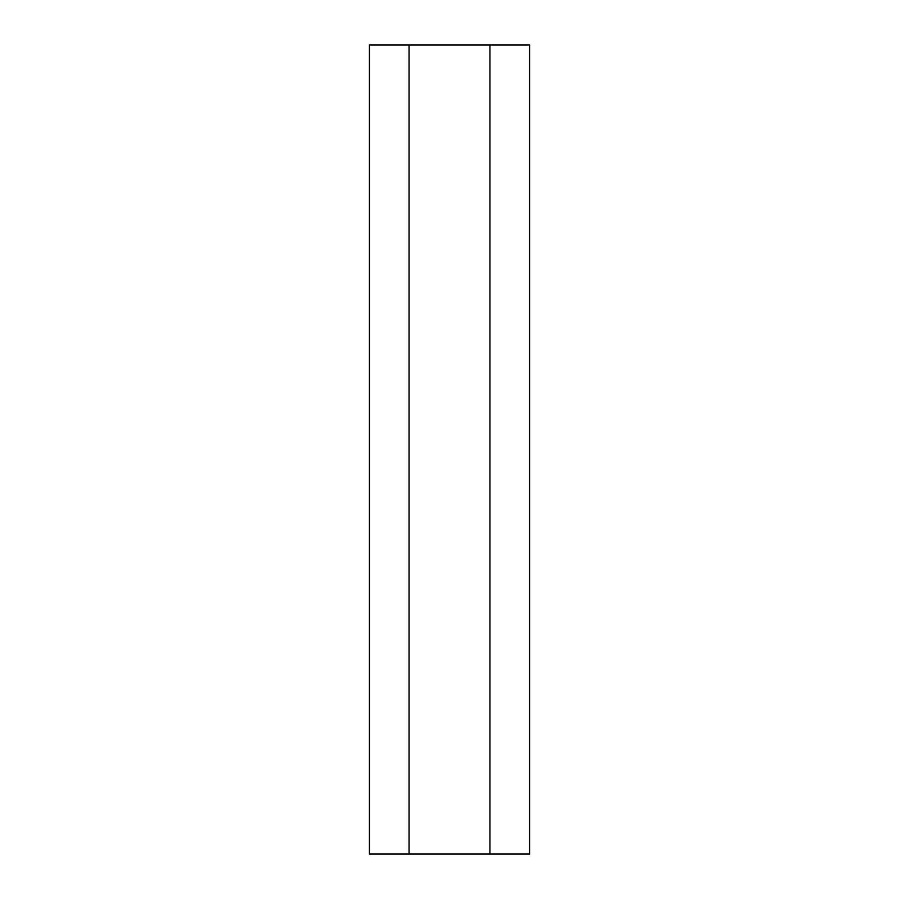 <?xml version="1.0" encoding="UTF-8"?>
<svg xmlns="http://www.w3.org/2000/svg" width="899" height="899" viewBox="0 0 899 899"><rect width="100%" height="100%" fill="white"/><g stroke="black" fill="none" stroke-linecap="round" stroke-linejoin="round"><path stroke-width="1.35" d="M409.045 854.05L529.601 854.05L529.601 44.95L369.399 44.95L369.399 854.05L409.045 854.05L409.045 44.95M489.955 44.95L489.955 854.05"/></g></svg>
